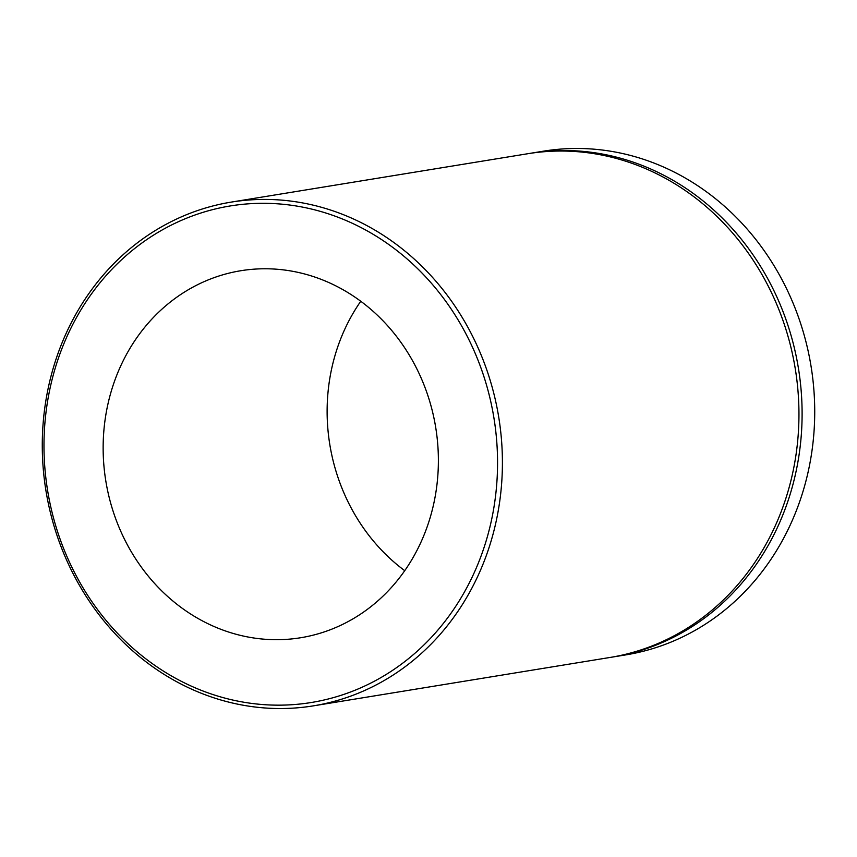 <?xml version="1.0" encoding="UTF-8"?>
<svg xmlns="http://www.w3.org/2000/svg" width="857" height="857" viewBox="0 0 857 857"><rect width="100%" height="100%" fill="white"/><g stroke="black" fill="none" stroke-linecap="round" stroke-linejoin="round"><path stroke-width="1.29" d="M485.191 543.991A251.562 226.098 -99.3 0 0 344.653 219.906A251.562 226.098 -99.3 0 0 56.348 364.482A251.562 226.098 -99.3 0 0 196.885 688.557A251.562 226.098 -99.3 0 0 485.191 543.991M54.816 362.918A255.204 229.376 80.7 0 1 231.251 202.102A255.204 229.376 80.7 0 1 489.872 545.031A255.204 229.376 80.7 0 1 313.437 705.847A255.204 229.376 80.7 0 1 54.816 362.918M613.13 656.955L625.749 654.898A255.204 229.376 -99.3 0 0 802.184 494.082A255.204 229.376 -99.3 0 0 543.563 151.153L530.944 153.21A255.204 229.376 80.7 0 1 789.565 496.139A255.204 229.376 80.7 0 1 613.13 656.955A255.204 229.376 80.7 0 1 611.555 657.212M112.278 387.889A185.937 167.115 -99.3 0 0 300.7 637.737A185.937 167.115 -99.3 0 0 429.25 520.574A185.937 167.115 -99.3 0 0 240.828 270.726A185.937 167.115 -99.3 0 0 112.278 387.889M360.776 301.246A185.937 167.115 -99.3 0 0 336.265 351.349A185.937 167.115 -99.3 0 0 404.74 570.687M231.251 202.102L527.794 153.724A255.204 229.376 80.7 0 1 786.415 496.653A255.204 229.376 80.7 0 1 609.97 657.469L313.437 705.847M529.369 153.478A255.204 229.376 80.7 0 1 530.944 153.21"/></g></svg>
